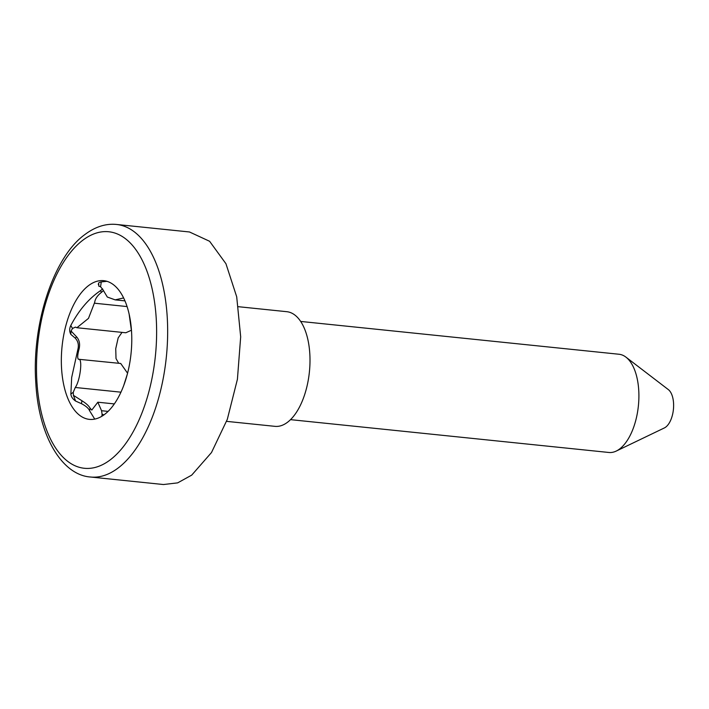 <?xml version="1.0" encoding="UTF-8"?>
<svg xmlns="http://www.w3.org/2000/svg" width="709" height="709" viewBox="0 0 709 709"><rect width="100%" height="100%" fill="white"/><g stroke="black" fill="none" stroke-linecap="round" stroke-linejoin="round"><path stroke-width="1.06" d="M226.579 421.359L274.977 426.348A57.633 28.661 -84.1 0 0 300.492 405.061A57.633 28.661 -84.1 0 0 308.973 345.593A57.633 28.661 -84.1 0 0 286.791 311.694L238.419 306.705M290.53 419.648L608.889 452.475A49.364 24.558 -84.1 0 0 616.245 451.066A49.364 24.558 -84.1 0 0 630.753 434.236A49.364 24.558 -84.1 0 0 625.932 357.132A49.364 24.558 -84.1 0 0 619.019 354.252L300.66 321.434M616.245 451.066L664.377 427.935A20.153 10.023 -84.1 0 0 670.297 421.066A20.153 10.023 -84.1 0 0 668.33 389.596L625.932 357.132M189.569 232.011L209.607 241.282L225.941 263.713L236.7 296.796L240.679 336.819L237.418 379.262L227.314 419.338L211.495 452.537L191.722 475.119L177.658 482.873L163.54 484.522M62.33 376.55A69.721 34.679 -84.1 0 0 89.414 419.373A69.721 34.679 -84.1 0 0 130.784 323.49A69.721 34.679 -84.1 0 0 103.709 280.667A69.721 34.679 -84.1 0 0 62.33 376.55M102.592 288.873L100.51 290.655C88.829 298.551 78.929 310.161 70.794 325.493C69.296 328.684 69.331 331.67 70.9 334.444L75.189 338.069C78.185 341.215 79.045 345.159 77.76 349.9L71.671 377.516L70.865 394.107C71.13 396.712 72.708 399.025 75.597 401.055L81.491 403.696C85.913 405.982 88.643 408.384 89.68 410.901L94.74 419.108M106.944 281.313L101.272 281.898C98.87 282.421 98.037 283.157 98.79 284.123L98.79 286.152L100.572 286.755L102.814 289.52L107.316 297.036L115.159 299.863L123.623 297.94M129.109 313.954L131.546 331.395M127.487 373.599L123.641 385.767M103.984 414.871L102.105 414.26L101.547 410.706L97.833 402.225L91.789 410.077L90.078 408.162C88.873 405.885 86.152 403.403 81.916 400.745L73.399 395.321L73.275 392.228L75.278 387.477C80.108 380.884 82.802 358.851 78.796 359.224L78.38 359.241C77.299 358.116 77.547 354.651 79.116 348.846C80.206 344.06 79.39 340.09 76.661 336.926L71.051 330.988L72.513 328.48L75.429 327.097L76.9 327.726L88.474 318.385L94.678 302.38C95.166 298.852 97.425 295.502 101.476 292.338L103 290.965M75.597 401.055L73.399 395.321M127.576 373.226L120.716 363.478L78.38 359.241M71.051 330.988L70.758 334.205M118.713 363.274L116.01 358.559L115.735 348.686L118.173 337.883L122.019 332.379M131.156 330.359L125.803 332.769L76.9 327.726M90.495 477.015A126.946 63.136 -84.1 0 0 118.695 467.586A126.946 63.136 -84.1 0 0 167.652 329.295A126.946 63.136 -84.1 0 0 116.533 224.461C105.676 223.362 94.953 226.853 84.362 234.936C53.299 257.642 31.559 324.66 35.831 383.117C38.658 435.938 61.887 475.039 90.495 477.015L163.531 484.539M82.35 240.59A118.89 59.131 -84.1 0 0 38.197 395.259A118.89 59.131 -84.1 0 0 110.772 459.45A118.89 59.131 -84.1 0 0 154.925 304.773A118.89 59.131 -84.1 0 0 82.35 240.59M101.812 416.307L102.105 414.26M89.68 410.901L90.078 408.162M81.491 403.696L81.916 400.745M70.865 394.107L73.275 392.228M77.76 349.9L79.116 348.846M75.189 338.069L76.661 336.926M70.794 325.493L72.513 328.48M100.51 290.655L101.476 292.338M101.272 281.898L100.572 286.755M108.105 411.388L101.547 410.706M120.964 392.183L75.278 387.477M127.079 306.572L94.776 303.239M189.569 231.985L116.533 224.461M98.498 283.378L98.329 284.548M124.97 300.882L115.159 299.872M114.344 403.917L97.833 402.207"/></g></svg>
